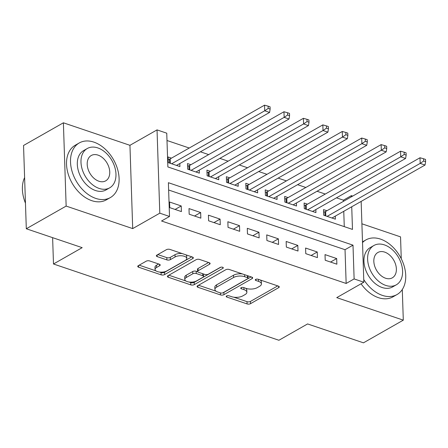 <?xml version="1.0" encoding="UTF-8"?>
<svg xmlns="http://www.w3.org/2000/svg" width="448" height="448" viewBox="0 0 448 448"><rect width="100%" height="100%" fill="white"/><g stroke="black" fill="none" stroke-linecap="round" stroke-linejoin="round"><path stroke-width="0.67" d="M226.565 295.977A1.725 0.767 178.1 0 0 226.178 296.486A1.725 0.767 178.1 0 0 226.806 297.052L247.072 303.912A2.47 1.098 178.1 0 0 250.544 303.666L278.701 287.638A2.47 1.098 178.1 0 0 279.261 286.91A2.47 1.098 178.1 0 0 278.359 286.104L258.093 279.244A1.725 0.767 178.1 0 0 255.662 279.418A1.725 0.767 178.1 0 0 255.27 279.927A1.725 0.767 178.1 0 0 255.903 280.493L258.524 281.378A7.896 3.511 178.1 0 1 261.414 283.965A7.896 3.511 178.1 0 1 259.622 286.294L257.275 287.627A7.896 3.511 178.1 0 1 246.17 288.411L243.544 287.526A1.725 0.767 178.1 0 0 241.114 287.7A1.725 0.767 178.1 0 0 240.722 288.204A1.725 0.767 178.1 0 0 241.354 288.775L243.975 289.66A7.896 3.511 178.1 0 1 246.865 292.247A7.896 3.511 178.1 0 1 245.078 294.577L242.732 295.91A7.896 3.511 178.1 0 1 231.622 296.694L228.995 295.809A1.725 0.767 178.1 0 0 226.565 295.977M149.666 260.943A2.47 1.098 178.1 0 0 146.194 261.19L138.292 265.686A2.47 1.098 178.1 0 0 137.732 266.414A2.47 1.098 178.1 0 0 138.639 267.221L161.146 274.837A2.47 1.098 178.1 0 0 164.618 274.59L192.774 258.563A2.47 1.098 178.1 0 0 193.334 257.835A2.47 1.098 178.1 0 0 192.427 257.029L169.921 249.413A2.47 1.098 178.1 0 0 166.449 249.659L156.906 255.091A2.47 1.098 178.1 0 0 156.346 255.814A2.47 1.098 178.1 0 0 157.254 256.626L166.886 259.885A2.47 1.098 178.1 0 0 170.358 259.638L175.09 256.945A6.602 2.934 178.1 0 1 182.364 255.842A6.602 2.934 178.1 0 1 186.788 258.451A6.602 2.934 178.1 0 1 185.293 260.4L166.757 270.95A6.602 2.934 178.1 0 1 159.477 272.054A6.602 2.934 178.1 0 1 155.053 269.444A6.602 2.934 178.1 0 1 156.554 267.495L159.639 265.737A2.47 1.098 178.1 0 0 160.199 265.009A2.47 1.098 178.1 0 0 159.298 264.202L149.666 260.943M26.309 228.76L23.542 145.477L63.386 122.797L66.147 206.08L26.309 228.76L82.174 247.66L53.491 263.99L278.908 340.262L307.591 323.932L363.462 342.832L403.301 320.152L336.745 297.634L363.838 282.212L354.122 278.925L346.153 283.461L161.543 220.998L169.512 216.462L159.796 213.175L157.035 129.892L166.751 133.185L167.871 166.942L352.481 229.41L351.73 206.774M66.147 206.08L132.703 228.598L159.796 213.175M197.613 285.757A2.47 1.098 178.1 0 0 197.053 286.485A2.47 1.098 178.1 0 0 197.96 287.291L220.466 294.907A2.47 1.098 178.1 0 0 223.938 294.661L252.095 278.634A2.47 1.098 178.1 0 0 252.655 277.906A2.47 1.098 178.1 0 0 251.748 277.099L229.242 269.483A2.47 1.098 178.1 0 0 225.77 269.73L197.613 285.757M190.803 284.872L168.297 277.256A2.47 1.098 178.1 0 1 167.395 276.45A2.47 1.098 178.1 0 1 167.955 275.722L196.112 259.694A2.47 1.098 178.1 0 1 199.584 259.448L209.216 262.707A2.47 1.098 178.1 0 1 210.118 263.514A2.47 1.098 178.1 0 1 209.558 264.242L198.139 270.743A2.47 1.098 178.1 0 0 197.579 271.471A2.47 1.098 178.1 0 0 198.481 272.278L204.87 274.439A2.47 1.098 178.1 0 0 208.342 274.193L220.231 267.428A1.725 0.767 178.1 0 1 222.135 267.137A1.725 0.767 178.1 0 1 223.294 267.82A1.725 0.767 178.1 0 1 222.902 268.33L194.275 284.626A2.47 1.098 178.1 0 1 190.803 284.872L190.73 282.621L188.888 281.999M403.301 320.152L402.287 289.514M401.262 258.737L400.54 236.874L361.9 223.798M171.466 158.144L168.067 156.996L168.252 162.624L179.917 166.566L179.816 163.537M190.904 164.718L187.499 163.57L187.69 169.198L199.349 173.141L199.248 170.111M210.336 171.298L206.931 170.145L207.122 175.773L218.781 179.715L218.68 176.686M229.768 177.873L226.363 176.719L226.554 182.347L238.213 186.295L238.112 183.266M249.2 184.447L245.795 183.294L245.986 188.922L257.645 192.87L257.544 189.84M268.632 191.022L265.233 189.868L265.418 195.496L277.077 199.444L276.976 196.414M288.064 197.596L284.665 196.448L284.85 202.07L296.509 206.018L296.408 202.989M307.496 204.17L304.097 203.022L304.282 208.65L315.941 212.593L315.84 209.563M325.209 260.238L336.868 264.186L336.683 258.558L325.018 254.61L325.209 260.238M305.777 253.663L317.436 257.611L317.246 251.983L305.586 248.035L305.777 253.663M286.345 247.089L298.004 251.031L297.814 245.409L286.154 241.461L286.345 247.089M266.913 240.514L278.572 244.457L278.382 238.834L266.722 234.886L266.913 240.514M247.475 233.94L259.14 237.882L258.95 232.254L247.29 228.312L247.475 233.94M228.043 227.366L239.702 231.308L239.518 225.68L227.858 221.738L228.043 227.366M208.611 220.791L220.27 224.734L220.086 219.106L208.426 215.163L208.611 220.791M189.179 214.211L200.838 218.159L200.654 212.531L188.994 208.589L189.179 214.211M346.153 283.461L345.033 249.698L168.638 190.014M181.222 205.957L169.562 202.009L169.747 207.637L181.406 211.585L181.222 205.957L175.09 209.446M343.431 201.354L343.392 200.183L336.448 197.831M325.276 194.051L317.016 191.257M305.838 187.477L297.584 184.682M286.406 180.902L278.152 178.108M266.974 174.328L258.72 171.534M247.542 167.754L239.288 164.959M228.11 161.174L219.856 158.379M208.678 154.599L200.424 151.805M189.246 148.025L166.992 140.498M344.266 226.626L343.762 211.31M326.928 210.745L323.529 209.597L323.714 215.225L335.373 219.167L335.272 216.138M52.618 237.658L53.491 263.99M132.703 228.598L129.942 145.314L63.386 122.797M129.942 145.314L157.035 129.892M343.392 200.183L351.361 195.647L352.671 196.09M354.122 278.925L353.002 245.162L168.392 182.7L169.512 216.462M361.155 201.404L363.838 282.212M351.4 196.818L351.361 195.647M345.033 249.698L353.002 245.162M336.683 258.558L330.551 262.046M317.246 251.983L311.119 255.472M297.814 245.409L291.687 248.898M278.382 238.834L272.255 242.323M258.95 232.254L252.823 235.749M239.518 225.68L233.386 229.169M220.086 219.106L213.954 222.594M200.654 212.531L194.522 216.02M246.865 292.247L246.792 289.996A7.896 3.511 178.1 0 0 245.588 288.215M261.414 283.965L261.341 281.714A7.896 3.511 178.1 0 0 260.137 279.938M233.834 297.203L246.999 301.661A2.47 1.098 178.1 0 0 250.471 301.414L277.738 285.891M223.121 292.701A2.47 1.098 178.1 0 0 223.86 292.41L251.132 276.886M198.503 285.253L216.104 291.206M220.556 292.953A1.725 0.767 178.1 0 0 222.986 292.779L247.705 278.712A1.725 0.767 178.1 0 0 248.091 278.202A1.725 0.767 178.1 0 0 247.464 277.637L244.698 276.702A7.896 3.511 178.1 0 0 233.587 277.486L216.692 287.101A7.896 3.511 178.1 0 0 214.906 289.43A7.896 3.511 178.1 0 0 217.79 292.018L220.556 292.953M248.091 278.202L248.018 275.951A1.725 0.767 178.1 0 0 247.99 275.828M242.413 273.941A7.896 3.511 178.1 0 0 233.514 275.234L233.587 277.486M214.906 289.43L214.827 287.179A7.896 3.511 178.1 0 1 216.619 284.85L233.514 275.234M185.898 280.986L168.84 275.218M208.594 262.494L198.066 268.492A2.47 1.098 178.1 0 0 197.506 269.22L197.579 271.471M220.87 267.193L194.202 282.374L194.275 284.626M186.29 277.486A6.602 2.934 178.1 0 0 184.794 279.434A6.602 2.934 178.1 0 0 189.218 282.044A6.602 2.934 178.1 0 0 196.493 280.941L203.022 277.222A2.47 1.098 178.1 0 0 203.582 276.494A2.47 1.098 178.1 0 0 202.681 275.688L196.291 273.526A2.47 1.098 178.1 0 0 192.819 273.773L186.29 277.486L186.217 275.24A6.602 2.934 178.1 0 0 184.722 277.183L184.794 279.434M203.582 276.494L203.51 274.243A2.47 1.098 178.1 0 0 203.403 273.941M186.217 275.24L192.746 271.522A2.47 1.098 178.1 0 1 196.218 271.275L197.686 271.774M190.73 282.621A2.47 1.098 178.1 0 0 194.202 282.374M155.053 269.444L154.98 267.193A6.602 2.934 178.1 0 1 156.475 265.244L158.676 263.995M186.788 258.451L186.715 256.2A6.602 2.934 178.1 0 0 185.814 254.789M182.258 253.585A6.602 2.934 178.1 0 0 175.011 254.694L175.09 256.945M157.797 254.582L166.807 257.634A2.47 1.098 178.1 0 0 170.279 257.387L175.011 254.694M159.51 272.059L161.067 272.586A2.47 1.098 178.1 0 0 164.539 272.339L191.811 256.816M139.182 265.182L155.954 270.855M331.974 218.019L425.04 165.038L420.185 163.391L419.994 157.763L325.651 211.473A2.514 1.12 -1.9 0 1 324.918 211.764L323.613 212.117M423.657 161.017L425.6 161.678L425.527 159.426L423.584 158.766L423.657 161.017L420.185 163.391L327.113 216.373M425.6 161.678L425.04 165.038M419.994 157.763L423.584 158.766M363.748 279.546A31.427 21.504 60.3 0 0 382.374 295.383A31.427 21.504 60.3 0 0 396.99 294.56A31.427 21.504 60.3 0 0 404.135 265.966A31.427 21.504 60.3 0 0 380.503 239.109A31.427 21.504 60.3 0 0 365.893 239.932A31.427 21.504 60.3 0 0 362.522 242.558M361.071 283.786A31.427 21.504 60.3 0 0 378.386 297.651A31.427 21.504 60.3 0 0 393.002 296.828L396.99 294.56M396.301 284.822L392.633 286.91A22.63 15.478 -119.7 0 1 382.11 287.504A22.63 15.478 -119.7 0 1 365.098 268.167A22.63 15.478 -119.7 0 1 370.244 247.582L373.912 245.493A22.63 15.478 60.3 0 0 368.766 266.078A22.63 15.478 60.3 0 0 385.778 285.415A22.63 15.478 60.3 0 0 396.301 284.822A22.63 15.478 60.3 0 0 401.447 264.242A22.63 15.478 60.3 0 0 384.434 244.899A22.63 15.478 60.3 0 0 373.912 245.493M384.67 252.106A14.582 9.979 60.3 0 0 377.888 252.487A14.582 9.979 60.3 0 0 374.573 265.754A14.582 9.979 60.3 0 0 385.538 278.214A14.582 9.979 60.3 0 0 392.319 277.833A14.582 9.979 60.3 0 0 395.634 264.566A14.582 9.979 60.3 0 0 384.67 252.106M95.743 198.397A31.427 21.504 60.3 0 0 110.359 197.574A31.427 21.504 60.3 0 0 117.505 168.986A31.427 21.504 60.3 0 0 93.878 142.128A31.427 21.504 60.3 0 0 79.262 142.951A31.427 21.504 60.3 0 0 72.111 171.539A31.427 21.504 60.3 0 0 95.743 198.397M79.262 142.951L75.281 145.219A31.427 21.504 60.3 0 0 68.13 173.807A31.427 21.504 60.3 0 0 91.762 200.665A31.427 21.504 60.3 0 0 106.372 199.842L110.359 197.574M109.67 187.841L106.008 189.93A22.63 15.478 -119.7 0 1 95.48 190.523A22.63 15.478 -119.7 0 1 78.467 171.181A22.63 15.478 -119.7 0 1 83.614 150.601L87.282 148.512A22.63 15.478 60.3 0 0 82.135 169.098A22.63 15.478 60.3 0 0 99.148 188.434A22.63 15.478 60.3 0 0 109.67 187.841A22.63 15.478 60.3 0 0 114.817 167.255A22.63 15.478 60.3 0 0 97.804 147.918A22.63 15.478 60.3 0 0 87.282 148.512M98.045 155.12A14.582 9.979 60.3 0 0 91.263 155.506A14.582 9.979 60.3 0 0 87.942 168.767A14.582 9.979 60.3 0 0 98.907 181.233A14.582 9.979 60.3 0 0 105.689 180.852A14.582 9.979 60.3 0 0 109.01 167.586A14.582 9.979 60.3 0 0 98.045 155.12M24.612 177.576A31.427 21.504 60.3 0 0 23.766 198.173A31.427 21.504 60.3 0 0 25.458 203.095M25.458 203.168A30.671 20.983 -119.7 0 1 23.839 198.43L23.766 198.173M312.542 211.445L405.608 158.463L400.753 156.817L400.562 151.189L306.219 204.898A2.514 1.12 -1.9 0 1 305.486 205.19L304.181 205.542M404.225 154.442L406.168 155.103L406.095 152.852L404.152 152.191L404.225 154.442L400.753 156.817L307.681 209.798M406.168 155.103L405.608 158.463M400.562 151.189L404.152 152.191M293.11 204.865L386.176 151.889L381.321 150.242L381.13 144.614L286.787 198.324A2.514 1.12 -1.9 0 1 286.054 198.615L284.749 198.968M384.793 147.868L386.736 148.523L386.663 146.278L384.72 145.617L384.793 147.868L381.321 150.242L288.249 203.224M386.736 148.523L386.176 151.889M381.13 144.614L384.72 145.617M273.678 198.29L366.744 145.309L361.889 143.668L361.698 138.04L267.355 191.75A2.514 1.12 -1.9 0 1 266.622 192.041L265.311 192.394M365.361 141.294L367.304 141.949L367.226 139.698L365.282 139.042L365.361 141.294L361.889 143.668L268.817 196.65M367.304 141.949L366.744 145.309M361.698 138.04L365.282 139.042M254.246 191.716L347.312 138.734L342.451 137.094L342.266 131.466L247.923 185.17A2.514 1.12 -1.9 0 1 247.19 185.461L245.879 185.819M345.929 134.719L347.872 135.374L347.794 133.123L345.85 132.468L345.929 134.719L342.451 137.094L249.385 190.075M347.872 135.374L347.312 138.734M342.266 131.466L345.85 132.468M234.814 185.142L327.88 132.16L323.019 130.519L322.834 124.891L228.491 178.595A2.514 1.12 -1.9 0 1 227.758 178.886L226.447 179.239M326.497 128.145L328.44 128.8L328.362 126.549L326.418 125.894L326.497 128.145L323.019 130.519L229.953 183.501M328.44 128.8L327.88 132.16M322.834 124.891L326.418 125.894M215.376 178.567L308.448 125.586L303.587 123.945L303.402 118.317L209.059 172.021A2.514 1.12 -1.9 0 1 208.326 172.312L207.015 172.665M307.065 121.57L309.008 122.226L308.93 119.974L306.986 119.319L307.065 121.57L303.587 123.945L210.521 176.921M309.008 122.226L308.448 125.586M303.402 118.317L306.986 119.319M195.944 171.993L289.016 119.011L284.155 117.365L283.97 111.742L189.627 165.446A2.514 1.12 -1.9 0 1 188.894 165.738L187.583 166.09M287.627 114.99L289.57 115.651L289.498 113.4L287.554 112.745L287.627 114.99L284.155 117.365L191.089 170.346M289.57 115.651L289.016 119.011M283.97 111.742L287.554 112.745M176.512 165.418L269.584 112.437L264.723 110.79L264.538 105.168L170.195 158.872A2.514 1.12 -1.9 0 1 169.456 159.163L168.151 159.516M268.195 108.416L270.138 109.077L270.066 106.826L268.122 106.165L268.195 108.416L264.723 110.79L171.657 163.772M270.138 109.077L269.584 112.437M264.538 105.168L268.122 106.165M226.766 295.882L226.806 297.052M255.864 279.317L255.903 280.493M241.315 287.599L241.354 288.775M243.914 287.65L243.975 289.66M258.457 279.367L258.524 281.378M278.656 286.222L278.701 287.638M250.471 301.414L250.544 303.666M246.999 301.661L247.072 303.912M252.045 277.217L252.095 278.634M223.86 292.41L223.938 294.661M220.399 292.897L220.466 294.907M197.904 285.594L197.96 287.291M247.397 275.626L247.464 277.637M244.63 274.691L244.698 276.702M216.619 284.85L216.692 287.101M168.241 275.559L168.297 277.256M209.513 262.825L209.558 264.242M198.066 268.492L198.139 270.743M222.869 267.338L222.902 268.33M202.614 273.678L202.681 275.688M196.218 271.275L196.291 273.526M192.746 271.522L192.819 273.773M159.594 264.32L159.639 265.737M156.475 265.244L156.554 267.495M170.279 257.387L170.358 259.638M166.807 257.634L166.886 259.885M157.198 254.923L157.254 256.626M192.724 257.146L192.774 258.563M164.539 272.339L164.618 274.59M161.067 272.586L161.146 274.837M138.578 265.524L138.639 267.221M325.651 211.473L325.802 215.93M324.918 211.764L325.046 215.673M306.219 204.898L306.37 209.356M305.486 205.19L305.614 209.098M286.787 198.324L286.938 202.782M286.054 198.615L286.182 202.524M267.355 191.75L267.506 196.202M266.622 192.041L266.75 195.95M247.923 185.17L248.069 189.627M247.19 185.461L247.318 189.375M228.491 178.595L228.637 183.053M227.758 178.886L227.886 182.801M209.059 172.021L209.205 176.478M208.326 172.312L208.454 176.221M189.627 165.446L189.773 169.904M188.894 165.738L189.022 169.646M170.195 158.872L170.341 163.33M169.456 159.163L169.59 163.072M365.893 239.932L362.499 241.864"/></g></svg>
